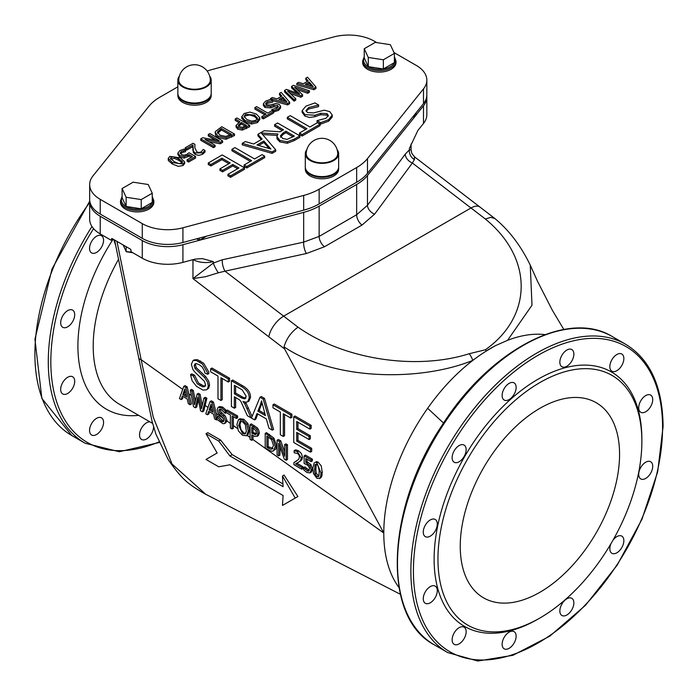 <?xml version="1.0" encoding="UTF-8"?>
<svg xmlns="http://www.w3.org/2000/svg" width="698" height="698" viewBox="0 0 698 698"><rect width="100%" height="100%" fill="white"/><g stroke="black" fill="none" stroke-linecap="round" stroke-linejoin="round"><path stroke-width="1.05" d="M172.38 162.573L168.201 158.429L169.806 156.396L180.52 157.87L184.7 162.006L183.077 164.056L172.38 162.573L172.38 164.047L168.34 160.566L168.201 158.429M182.222 162.835L178.784 160.339L174.509 158.376L170.687 159.074L171.219 157.207L174.509 156.902L178.784 158.865L182.222 161.369L181.663 163.236L178.47 163.559L174.116 161.578L170.364 158.289M182.222 162.826L182.222 161.369L182.527 162.145M185.206 147.81L193.067 143.273L194.873 144.32L194.864 147.863L196.888 151.946L199.122 152.504L201.19 151.902L203.231 149.451L205.046 150.506L202.551 152.827L195.248 153.002L193.355 151.143L192.945 145.053L186.68 148.665L185.206 147.81L185.206 149.285L186.68 150.14L192.866 146.571M256.576 106.611L267.805 113.102L272.08 110.633L273.59 111.497L263.347 117.412L261.837 116.549L266.113 114.079L254.875 107.588L256.576 106.611M294.085 99.666L284.54 90.461L286.442 89.37L299.608 93.977L291.555 86.412L293.43 85.331L309.432 90.81L307.687 91.813L294.556 87.198L302.583 94.762L300.855 95.757L287.611 91.063L295.743 98.706L294.085 99.666L294.085 101.14L284.54 91.935L284.54 90.461M307.513 77.199L315.958 87.041L313.873 88.245L296.833 83.367L298.613 82.338L303.333 83.725L308.202 80.916L305.794 78.193L307.513 77.199M313.219 86.622L305.244 84.292L309.179 82.024L313.219 86.622M234.921 147.601L254.587 158.952L262.064 154.633L264.708 156.16L246.778 166.508L244.143 164.981L251.62 160.662L231.954 149.311L234.921 147.601M257.928 134.313L264.149 130.727L280.072 131.782L283.467 129.819L274.593 124.698L277.56 122.988L299.861 135.857L294.111 139.181L287.262 141.773L279.854 140.42L276.914 136.555L277.935 133.972L261.296 133.004L275.71 149.8L272.063 151.911L242.241 143.369L245.364 141.572L253.627 143.997L262.143 139.085L257.928 134.313L257.928 135.787L261.279 139.583M270.92 149.058L256.969 144.992L263.861 141.013L270.92 149.058M287.079 139.399L282.707 138.501L280.465 135.744L283.344 132.751L285.944 131.25L294.329 136.093L287.079 139.399M305.933 106.14L314.99 102.92L318.716 105.066L308.717 107.501L305.994 110.546L307.469 112.518L313.629 112.902L324.334 110.171L329.805 111.663L332.265 115.083L328.688 119.672L320.609 122.674L317.067 120.623L325.922 118.311L328.339 115.414L327.022 113.626L320.644 113.303L314.894 115.266L304.851 114.577L302.138 110.668L305.933 106.14M328.173 116.182L327.022 115.091L320.644 114.769L314.894 116.732L309.415 117.447L304.851 116.043L302.129 112.334L302.138 110.668M290.263 115.65L309.929 127.001L317.407 122.682L320.05 124.2L302.121 134.557L299.477 133.03L306.963 128.711L287.297 117.36L290.263 115.65M222.217 154.939L244.518 167.808L230.567 175.87L227.923 174.343L238.917 168L232.809 164.475L222.557 170.391L219.922 168.864L230.166 162.948L221.894 158.167L210.901 164.519L208.266 162.992L222.217 154.939M281.198 92.398L289.644 102.231L287.559 103.435L270.519 98.558L272.299 97.528L277.019 98.915L281.887 96.115L279.479 93.384L281.198 92.398M286.904 101.812L278.93 99.482L282.865 97.214L286.904 101.812M265.528 101.175L270.702 99.334L272.831 100.564L267.116 101.952L265.563 103.697L266.4 104.822L269.925 105.04L276.042 103.478L279.174 104.334L280.57 106.288L278.528 108.914L273.913 110.624L271.888 109.455L276.949 108.129L278.328 106.48L277.577 105.45L273.93 105.267L270.649 106.393L264.908 106L263.355 103.766L265.528 101.175M278.031 107.265L273.93 106.742L270.649 107.858L264.908 107.466L263.355 105.346L263.355 103.766M259.796 117.788L259.813 119.524L257.422 122.621L251.585 124L245.138 122.045L241.761 118.328L241.761 116.854L244.134 113.477L249.98 112.108L256.41 114.062L259.796 117.788L257.422 121.147L251.585 122.525L245.138 120.571L241.744 116.583L241.761 117.779M257.449 118.695L257.449 117.91L255.939 120.309L251.804 121.173L246.909 119.55L244.073 116.357L245.591 114.332L254.639 115.083L257.492 118.311M237.756 127.751L236.037 125.474L239.964 121.688L235.217 118.939L236.91 117.962L249.648 125.326L242.319 128.641L237.756 127.751L237.756 129.226L236.037 126.975L236.037 125.474M238.306 125.195L241.412 122.516L246.49 125.457L242.328 127.298L239.466 126.704L238.297 125.151M218.081 136.18L215.193 132.437L215.342 131.59L221.763 126.704L234.511 134.06L226.03 137.794L218.081 136.18L218.081 137.654L215.638 135.421L215.193 132.437M225.925 136.442L219.87 135.176L217.575 131.8L221.536 128.528L231.352 134.191L225.925 136.442M217.471 132.384L217.575 132.969M200.762 138.832L202.664 137.733L219.285 140.822L208.301 134.478L209.88 133.571L222.627 140.926L220.219 142.313L204.994 139.452L215.089 145.28L213.501 146.187L200.762 138.832L200.762 140.307L213.501 147.662L215.089 146.755L215.089 145.28M191.173 157.355L189.045 156.134L184.211 158.088L179.822 157.067L177.885 154.642L177.885 153.176L179.761 150.646L183.818 149.136L185.633 150.183L181.21 151.518L180.145 153.028L181.567 154.598L184.132 155.244L186.811 154.38L189.018 152.749L195.588 156.535L188.591 160.575L187.099 159.711L192.447 156.622L189.045 154.659L184.211 156.614L179.822 155.593L177.877 153.071L177.885 154.433M184.7 162.006L184.7 163.48L183.077 165.531L178.348 166.351L172.38 164.047M205.046 150.506L205.046 151.972L202.551 154.302L198.808 155.366L195.248 154.476L193.355 152.618L192.84 147.671M193.355 151.143L193.355 152.618M194.873 144.32L194.821 147.121M192.884 148.901L192.884 150.375M186.68 148.665L186.68 150.14M273.59 111.497L273.59 112.971L263.347 118.887L261.837 118.014L261.837 116.549M263.347 117.412L263.347 118.887M264.839 114.812L254.875 109.062L254.875 107.588M309.432 90.81L309.432 92.284L307.687 93.288L297.051 89.545M307.687 91.813L307.687 93.288M291.555 86.412L291.555 87.887L297.104 93.104M302.583 94.762L302.583 96.237L300.855 97.231L290.124 93.427M300.855 95.757L300.855 97.231M295.743 98.706L295.743 100.18L294.085 101.14M309.179 82.024L309.179 83.49L306.937 84.79M311.483 86.107L309.179 83.49M296.833 83.367L296.833 84.842L313.873 89.719L313.873 88.245M307.338 81.413L305.794 79.668L305.794 78.193M315.958 87.041L315.958 88.515L313.873 89.719M250.346 161.404L231.954 150.785L231.954 149.311M244.143 164.981L244.143 166.456L246.778 167.982L246.778 166.508M264.708 156.16L264.708 157.626L246.778 167.982M269.184 148.552L263.861 142.488L258.661 145.481M263.861 141.013L263.861 142.488M293.055 136.825L285.944 132.716L283.344 134.225L280.465 137.218M285.944 131.25L285.944 132.716M299.861 135.857L299.861 137.332L294.111 140.647L287.262 143.247L279.854 141.895L277.01 138.806L276.914 136.555M274.593 124.698L274.593 126.163L282.193 130.552M242.241 143.369L242.241 144.844L272.063 153.377L272.063 151.911M275.71 149.8L275.71 151.274L272.063 153.377M277.115 135.395L262.623 134.557M318.716 105.066L318.497 106.663L308.717 108.967L306.16 111.27M318.497 105.189L318.497 106.663M332.265 115.083L332.239 116.976L328.688 121.147L320.609 124.139L317.067 122.098L317.067 120.623M320.609 122.674L320.609 124.139M305.689 129.444L287.297 118.834L287.297 117.36M299.477 133.03L299.477 134.505L302.121 136.031L302.121 134.557M320.05 124.2L320.05 125.675L302.121 136.031M237.643 168.733L232.809 165.941L222.557 171.865L219.922 170.338L219.922 168.864M232.809 164.475L232.809 165.941M222.557 170.391L222.557 171.865M227.923 174.343L227.923 175.817L230.567 177.336L230.567 175.87M228.892 163.681L221.894 159.641L210.901 165.984L208.266 164.466L208.266 162.992M221.894 158.167L221.894 159.641M210.901 164.519L210.901 165.984M244.518 167.808L244.518 169.282L230.567 177.336M282.865 97.214L282.865 98.688L280.622 99.98M285.168 101.306L282.865 98.688M270.519 98.558L270.519 99.378M287.559 103.435L287.559 104.909L272.831 100.695M281.024 96.603L279.479 94.858L279.479 93.384M289.644 102.231L289.644 103.705L287.559 104.909M280.57 106.288L280.561 107.998L278.528 110.38L273.59 111.907M273.913 110.624L273.913 112.099M271.888 109.455L271.888 110.746M272.709 100.634L272.709 102.109L267.116 103.426L265.868 104.403M272.831 100.564L272.709 102.109M257.449 119.384L254.639 116.557L249.744 114.943L245.591 115.807L244.23 117.107M251.585 122.525L251.585 124M241.412 122.516L241.412 123.991L238.306 126.67M245.216 126.19L241.412 123.991M235.217 118.939L235.217 120.414L238.69 122.42M249.648 125.326L249.648 126.792L242.319 130.107L237.756 129.226M221.536 128.528L221.536 130.002L217.575 133.266M230.078 134.932L221.536 130.002M234.511 134.06L234.511 135.534L226.03 139.26L218.081 137.654M222.627 140.926L222.627 142.401L220.219 143.788L208.772 141.633M208.301 134.478L208.301 135.953L215.534 140.124M220.219 142.313L220.219 143.788M213.501 146.187L213.501 147.662M183.452 150.655L183.452 152.12L180.416 153.647M195.588 156.535L195.588 158.01L188.591 162.049L187.099 161.177L187.099 159.711M185.502 150.253L185.502 151.728L183.452 152.12M188.591 160.575L188.591 162.049M185.633 150.183L185.502 151.728M189.045 154.659L189.045 156.134M460.252 546.272A112.648 65.036 -60 0 1 509.427 432.908A112.648 65.036 -60 0 1 596.232 402.729A112.648 65.036 -60 0 1 596.232 532.81A112.648 65.036 -60 0 1 483.583 597.846A112.648 65.036 -60 0 1 460.252 546.272M177.85 86.822L159.833 97.223A54.069 31.218 0 0 0 149.023 106.166L93.008 175.87A36.043 20.809 0 0 0 89.667 184.63A36.043 20.809 0 0 0 100.224 199.349L142.27 223.622A36.043 20.809 0 0 0 182.928 227.784L303.665 195.449A54.069 31.218 0 0 0 319.143 189.202L356.661 167.537A54.069 31.218 0 0 0 367.48 158.603L423.485 88.89A36.043 20.809 0 0 0 426.836 80.139A36.043 20.809 0 0 0 416.278 65.42L394.012 52.568M376.746 42.595L374.233 41.147A36.043 20.809 0 0 0 333.574 36.985L212.838 69.32A54.069 31.218 0 0 0 207.175 71.083M338.643 167.703L338.643 169.169A16.673 9.624 180 0 1 328.357 178.069A16.673 9.624 180 0 1 310.182 175.983A16.673 9.624 180 0 1 305.296 169.169L305.296 167.703A16.673 9.624 -0 0 0 310.182 174.509A16.673 9.624 -0 0 0 328.357 176.594A16.673 9.624 -0 0 0 338.643 167.703L338.635 167.328M395.993 61.014L395.993 62.48A16.673 9.624 180 0 1 385.706 71.371A16.673 9.624 180 0 1 367.532 69.285A16.673 9.624 180 0 1 362.655 62.48L362.655 61.014A16.673 9.624 -0 0 0 367.532 67.819A16.673 9.624 -0 0 0 385.706 69.905A16.673 9.624 -0 0 0 395.993 61.014L394.396 56.704M153.848 200.815L153.848 202.28A16.673 9.624 180 0 1 143.552 211.18A16.673 9.624 180 0 1 125.387 209.095A16.673 9.624 180 0 1 120.501 202.28L120.501 200.815A16.673 9.624 -0 0 0 125.387 207.62A16.673 9.624 -0 0 0 143.552 209.705A16.673 9.624 -0 0 0 153.848 200.815L152.251 196.504M211.197 94.125L211.197 95.591A16.673 9.624 180 0 1 200.911 104.482A16.673 9.624 180 0 1 182.736 102.397A16.673 9.624 180 0 1 177.85 95.591L177.85 94.125A16.673 9.624 -0 0 0 182.736 100.931A16.673 9.624 -0 0 0 200.911 103.016A16.673 9.624 -0 0 0 211.197 94.125L211.189 93.741M182.797 394.736L184.761 388.943L186.732 397.005L182.797 394.736L184.08 393.995L186.305 395.286M185.188 390.697L184.08 393.995M188.355 403.723L187.195 398.942L182.326 396.132L181.175 399.579L179.456 398.593L183.757 386.36L185.843 387.565L187.116 386.823L188.853 393.768A1089.229 796.811 100.7 0 0 189.638 396.918L191.453 403.994L190.135 404.761L188.355 403.723M185.843 387.565L190.135 404.761M192.029 391.133L194.585 404.814L197.133 394.082L198.851 395.077L201.417 408.897L203.964 398.026L205.238 397.293L206.905 398.253L205.055 405.686A703.663 295.036 130.9 0 0 204.636 407.37A735.552 308.411 130.9 0 0 204.095 409.613A768.882 322.38 130.9 0 0 203.737 411.096L202.429 411.855L200.527 410.756L197.935 397.049L195.414 407.807L193.538 406.716L190.284 390.13L192.029 391.133L193.302 390.4L194.838 398.619A910.061 634.421 106.6 0 0 195.379 401.463M203.964 398.026L205.631 398.986L206.905 398.253M197.133 394.082L198.407 393.34L200.125 394.335L201.731 402.964A806.914 561.602 106.7 0 0 202.211 405.529M201.731 402.964L202.656 403.627M205.631 398.986L202.429 411.855M265.205 448.099L265.205 433.379L266.479 432.647L273.939 438.126L276.521 445.813L275.815 449.041L272.648 451.213L270.807 451.065L265.205 448.099M268.172 436.782L268.172 446.641L272.979 448.448M272.272 448.971L270.807 449.215L266.898 447.383L266.898 436.049L271.557 439.618L273.485 445.507L271.705 449.18L272.726 448.596M266.898 447.383L268.172 446.641M265.205 433.379L268.102 435.055L273.311 439.801L275.248 446.554L273.45 450.917M307.041 459.267L307.041 461.718L310.819 464.467L312.468 469.239L311.343 472.127L310.069 472.869L306.937 472.502L303.604 469.737L303.604 467.651L308.027 471.185L308.804 470.984L309.458 468.96L309.083 467.049L307.635 465.208L304.127 463.437L304.127 455.855L311.116 459.886L311.116 461.622L305.768 458.534L305.768 462.451L309.877 465.662L311.195 469.972L309.973 472.921L311.16 472.232M308.027 471.185L308.804 470.984M304.127 455.855L305.401 455.113L312.39 459.153L312.39 460.881L311.116 461.622M294.172 450.681L297.435 451.676L301.239 457.914L300.576 460.479L299.084 461.867A30.599 17.668 60 0 1 298.866 462.015L295.507 463.882L301.763 467.494L301.763 469.204L293.902 464.667L293.902 462.582L298.631 459.432L299.503 457.024L298.866 454.808L297.531 453.447L294.172 452.775L294.172 450.681L295.446 449.94L296.859 450.184L298.709 450.943L301.501 453.648L302.513 457.181L301.85 459.746L300.358 461.134A30.599 17.668 60 0 1 300.149 461.273M300.576 460.479L301.85 459.746M315.356 462.355L316.892 462.922L320.958 472.93L320.67 476.429L319.457 478.619L320.984 477.702L321.944 475.696L322.232 472.197L321.246 465.88L318.166 462.189L316.63 461.614L315.356 462.355M319.71 478.435L316.892 478.252L313.498 473.698L312.809 468.236L314.309 462.547M316.264 464.275L315.836 469.763A36.165 20.879 -120 0 0 315.845 470.077L316.255 473.192L318.777 476.141M318.768 476.149L316.892 476.612L314.981 473.925L314.571 470.818A36.148 20.87 60 0 1 314.562 470.504L314.99 465.008L316.892 464.563L317.922 465.444L319.204 470.557L318.986 475.434L318.253 476.813M220.943 400.469L217.985 398.767L217.985 376.056L210.648 371.816L210.648 368.771L228.325 378.979L228.325 382.024L220.943 377.758L220.943 400.469L222.226 399.736L222.226 378.499M228.325 382.024L229.598 381.283L229.598 378.237L211.922 368.038L210.648 368.771M234.362 393.829L234.362 385.305L242.171 389.842L246.193 396.316L244.675 398.828L242.084 398.218L234.362 393.829L235.636 393.087L243.358 397.485L245.949 398.096M244.728 403.758L251.036 417.84L247.345 415.711L240.854 401.402L239.423 399.814L234.362 396.769L234.362 408.217L231.404 406.506L231.404 380.75L241.299 386.465C246.647 389.519 249.291 393.384 249.238 398.078L247.598 401.865L245.617 402.205L242.965 401.463L244.728 403.758L246.001 403.025L252.065 416.523M245.426 402.188L246.001 403.025M231.404 380.75L232.678 380.017L242.572 385.732C247.921 388.777 250.565 392.651 250.512 397.337L248.968 401.071L247.598 401.865M235.636 386.046L235.636 393.087M234.362 408.217L235.636 407.475L235.636 397.511M262.038 403.069L259.124 410.485L264.952 413.844M260.319 405.084L261.523 400.853L265.432 415.598L257.85 411.218L260.319 405.084L261.593 404.351M254.552 419.873L251.428 418.067L259.996 397.258L263.19 399.108L264.463 398.375L273.572 429.383L272.299 430.125L268.939 428.179L266.348 418.896L257.004 413.495L254.552 419.873L255.826 419.14L257.815 413.966M263.19 399.108L272.299 430.125M257.85 411.218L259.124 410.485M309.903 429.122L296.711 421.505L296.711 429.375L309.074 436.512L310.348 435.77L310.348 438.815L309.074 439.548L296.711 432.42L296.711 441.171L297.985 440.438L311.692 448.343L311.692 451.388L310.418 452.121L293.753 442.506L293.753 416.75L309.903 426.077L309.903 429.122L311.177 428.38L311.177 425.344L295.027 416.017L293.753 416.75M296.711 429.375L297.985 428.642L310.348 435.77M296.711 441.171L310.418 449.084L311.692 448.343M283.283 436.459L280.326 434.749L280.326 412.038L272.979 407.807L272.979 404.761L290.665 414.97L290.665 418.006L283.283 413.748L283.283 436.459L284.557 435.726L284.557 414.49M290.665 418.006L291.939 417.273L291.939 414.228L274.253 404.02L272.979 404.761M190.519 374.617L193.302 375.952L197.255 383.752L202.525 386.788L204.488 386.631L205.448 384.528L204.488 381.431L194.515 371.702L192.884 369.425L191.348 364.286L193.014 360.604L196.199 360.43L202.411 364.016L207.446 372.619L207.62 374.268L204.802 372.889L204.488 371.092L202.088 366.869L199.34 364.792L196.443 363.614L195.074 363.833L194.192 365.691L195.056 368.483L204.488 377.409L207.446 381.911L208.283 385.881L207.446 388.917L206.442 389.859L202.952 390.077L196.504 386.36L192.133 380.794L190.519 374.617L191.793 373.884L194.585 375.219L198.529 383.019L203.799 386.055L205.77 385.898M193.302 375.952L194.585 375.219M195.815 363.588L195.466 364.949L196.33 367.75L205.77 376.667L208.728 381.178L209.557 385.139L208.728 388.184L206.442 389.859M301.763 469.204L303.037 468.471L303.037 466.761L296.851 463.193M298.866 462.015L297.845 462.652M293.902 462.582L296.362 461.23M286.206 445.507L286.206 460.226L287.48 459.485L287.48 444.774L286.206 445.507L284.627 444.591L285.901 443.858L287.48 444.774M286.206 460.226L284.304 459.127L278.668 443.178L278.668 455.873L277.089 454.956L277.089 440.246L279.497 441.633L280.771 440.892L284.627 451.885M279.497 441.633L284.627 456.248L284.627 444.591M278.668 455.873L279.942 455.131L279.942 446.79M254.875 436.459L251.751 434.845L251.751 440.333L250.059 439.356L250.059 424.637L251.332 423.904L257.134 427.717L258.574 429.715L259.394 432.987L258.295 435.596L254.875 436.459M250.059 424.637L255.861 428.45L257.3 430.457L258.12 433.728L257.004 436.346M253.156 428.118L255.913 430.788L256.349 432.769L255.625 434.531L251.751 433.179L251.751 427.307L253.156 428.118M251.751 433.179L253.025 432.437L256.899 433.798M255.625 434.531L254.77 434.662M246.673 424.367A7.093 4.092 60 0 1 246.76 424.541L248.2 430.919A17.022 9.824 60 0 1 248.2 431.128L246.673 435.709L242.564 435.334L238.454 430.963L236.936 424.419L238.463 419.62L242.564 419.995L246.673 424.367L247.947 423.625A7.093 4.092 60 0 1 248.034 423.808L249.474 430.186A17.022 9.824 60 0 1 249.474 430.387L247.947 434.967L246.438 435.857L247.72 435.116M251.751 440.333L253.025 439.6L383.787 533.028L284.601 348.948L284.042 346.845C334.438 380.977 420.737 381.579 472.843 360.377A150.498 86.892 -60 0 1 486.532 350.902L495.344 345.702L487.684 350.003M241.019 420.859L239.972 424.698L241.028 429.75L243.846 432.908L245.661 433.441M240.417 421.199L239.746 421.592L242.572 421.697L245.295 424.654A5.252 3.028 60 0 1 245.391 424.855L246.333 431.521L245.085 433.955L242.572 433.65L238.699 425.44L240.068 421.348M238.463 419.62L239.964 418.739L243.838 419.262L247.947 423.625M232.094 428.982L230.392 428.005L230.392 415.022L226.117 412.553L226.117 410.817L236.369 416.732L236.369 418.468L232.094 416.008L232.094 428.982L233.376 428.24A475.731 274.663 120 0 1 233.368 426.513A472.372 272.726 120 0 1 233.368 425.571L237.486 428.511M233.368 416.741L233.368 425.571M236.369 418.468L237.643 417.736L237.643 415.999L227.391 410.084L226.117 410.817M218.116 407.379L221.414 407.833L225.201 410.974L225.201 413.312L221.065 409.36L219.399 409.229L218.893 410.389L219.373 412.221L224.119 416.924L225.698 421.086L224.538 423.546L222.95 423.703L217.244 419.638A16.063 9.275 60 0 1 217.034 419.402L217.034 416.942L221.092 421.199L222.54 421.784L223.927 420.379L222.54 417.387L217.951 412.71L217.122 409.569L218.116 407.379L219.608 406.533L222.688 407.1L226.475 410.607M225.201 410.974L226.475 410.241M220.236 409.098L220.647 411.488L225.393 416.191L226.972 420.353L225.916 422.752L224.538 423.546M216.45 419.952L214.67 418.922L213.509 414.141L208.65 411.331L207.489 414.778L205.77 413.783L210.072 401.551L212.157 402.755L216.45 419.952L217.157 419.542M212.157 402.755L213.431 402.022L217.157 416.881M190.284 390.13L191.557 389.388L193.302 390.4M205.666 494.228L172.057 464.074L153.237 417.116L141.153 359.688L182.702 389.371M182.797 397.877A1378.245 511.154 133.6 0 0 182.492 398.82L181.175 399.579M188.853 393.768L191.348 395.548M198.424 399.649L197.063 405.564A885.439 378.796 130.4 0 0 196.731 407.047L195.414 407.807M205.125 405.39L208.004 407.449M209.513 411.829L208.789 414.019L207.489 414.778M216.258 413.347L223.395 418.451M217.034 416.942L218.43 416.278L222.374 420.458L223.84 421.051M226.929 420.973L230.392 423.45M247.171 435.43L250.059 437.498M398.994 587.568A150.498 86.892 -60 0 1 383.787 533.028A150.498 86.892 -60 0 1 383.821 529.791A150.498 86.892 -60 0 1 383.935 526.449A150.498 86.892 -60 0 1 427.647 408.295A150.498 86.892 -60 0 1 472.843 360.377A18.026 7.46 -105 0 0 469.274 353.712C415.842 370.664 343.835 359.479 298.002 327.17C291.11 332.135 286.45 338.696 284.042 346.845M282.463 476.01L283.1 486.672L229.895 455.96L218.744 441.057L205.997 433.694L217.148 453.011L205.997 459.45L218.744 466.805L229.895 464.789L283.1 495.501L282.463 505.439L295.21 498.084L282.463 476.01L284.077 475.076L297.898 496.531L287.035 502.804M205.997 433.694L207.777 432.673L220.551 440.01L232.172 454.634L282.934 483.915M210.072 401.551L211.346 400.818L213.431 402.022M253.025 435.578L253.025 439.6M183.757 386.36L185.031 385.619L187.116 386.823M194.716 397.956L195.998 398.872M297.985 422.238L297.985 428.642M297.985 433.153L297.985 440.438M193.014 360.604L194.288 359.863L197.473 359.697L203.685 363.274L208.728 371.886L208.894 373.535L207.62 374.268M277.089 440.246L278.362 439.504L280.771 440.892M303.604 467.651L304.878 466.918L309.31 470.452M259.996 397.258L261.27 396.525L264.463 398.375M316.255 464.283L314.99 465.008L315.513 464.353M245.173 398.654L244.675 398.828M310.418 449.084L310.418 452.121M309.074 436.512L309.074 439.548M211.075 404.133L213.047 412.195L209.112 409.927L211.075 404.133M222.54 421.784L223.377 421.671M301.763 467.494L303.037 466.761M236.369 416.732L237.643 415.999M198.851 395.077L200.125 394.335M290.665 414.97L291.939 414.228M251.036 417.84L251.673 417.474M195.056 368.483L196.33 367.75M295.21 498.084L297.898 496.531M229.895 455.96L232.172 454.634M218.744 441.057L220.551 440.01M228.325 378.979L229.598 378.237M309.903 426.077L311.177 425.344M209.112 409.927L210.386 409.194L212.628 410.485M211.503 405.887L210.386 409.194M225.201 413.312L226.318 412.666M217.157 417.02L218.43 416.278M253.025 428.049L253.025 432.437M305.096 469.309L306.37 468.567M303.726 467.721L305 466.988M311.116 459.886L312.39 459.153M305.768 462.451L307.041 461.718M113.722 239.51L115.772 245.809M90.487 251.873A9.912 5.724 -60 0 1 92.293 240.365A9.912 5.724 -60 0 1 101.515 235.732A9.912 5.724 -60 0 1 102.623 236.77A9.912 5.724 -60 0 1 100.826 248.279A9.912 5.724 -60 0 1 91.604 252.903A9.912 5.724 -60 0 1 90.487 251.873M64.19 327.746A9.912 5.724 -60 0 1 62.741 327.292A9.912 5.724 -60 0 1 62.131 316.997A9.912 5.724 -60 0 1 71.196 309.676A9.912 5.724 -60 0 1 72.653 310.121A9.912 5.724 -60 0 1 73.255 320.426A9.912 5.724 -60 0 1 64.19 327.746M67.697 393.454A9.912 5.724 -60 0 1 62.741 393.951A9.912 5.724 -60 0 1 61.215 386.003A9.912 5.724 -60 0 1 67.697 377.269A9.912 5.724 -60 0 1 72.653 376.78A9.912 5.724 -60 0 1 74.171 384.72A9.912 5.724 -60 0 1 67.697 393.454M100.058 431.408A9.912 5.724 -60 0 1 91.604 435.011A9.912 5.724 -60 0 1 93.052 421.444A9.912 5.724 -60 0 1 101.515 417.84A9.912 5.724 -60 0 1 100.058 431.408M153.56 426.792A9.912 5.724 -60 0 1 152.618 431.434A9.912 5.724 -60 0 1 141.589 439.478A9.912 5.724 -60 0 1 140.472 430.352A9.912 5.724 -60 0 1 149.904 421.845M641.863 441.424L641.863 439.216A146.894 84.807 120 0 0 537.992 379.25A146.894 84.807 120 0 0 434.121 559.15A146.894 84.807 120 0 0 537.992 619.117L539.903 618.018A144.189 83.245 120 0 0 641.863 441.424A144.189 83.245 120 0 0 539.903 382.556A144.189 83.245 120 0 0 437.951 559.15A144.189 83.245 120 0 0 539.903 618.018M559.848 610.951A9.912 5.724 -60 0 1 564.176 600.969A9.912 5.724 -60 0 1 571.81 598.317A9.912 5.724 -60 0 1 571.81 609.764A9.912 5.724 -60 0 1 561.899 615.488A9.912 5.724 -60 0 1 559.848 610.951M612.992 540.173A9.912 5.724 -60 0 1 621.805 536.125A9.912 5.724 -60 0 1 621.805 547.572A9.912 5.724 -60 0 1 611.893 553.296A9.912 5.724 -60 0 1 610.776 552.266A9.912 5.724 -60 0 1 610.994 543.646M642.204 479.351A9.912 5.724 -60 0 1 640.755 478.907A9.912 5.724 -60 0 1 640.755 467.459A9.912 5.724 -60 0 1 650.667 461.736A9.912 5.724 -60 0 1 651.269 472.04A9.912 5.724 -60 0 1 642.204 479.351M645.711 411.759A9.912 5.724 -60 0 1 640.755 412.256A9.912 5.724 -60 0 1 640.755 400.809A9.912 5.724 -60 0 1 650.667 395.085A9.912 5.724 -60 0 1 652.185 403.025A9.912 5.724 -60 0 1 645.711 411.759M620.348 367.593A9.912 5.724 -60 0 1 611.893 371.188A9.912 5.724 -60 0 1 611.893 359.74A9.912 5.724 -60 0 1 621.805 354.017A9.912 5.724 -60 0 1 620.348 367.593M572.927 358.685A9.912 5.724 -60 0 1 561.899 366.729A9.912 5.724 -60 0 1 561.899 355.282A9.912 5.724 -60 0 1 571.81 349.558A9.912 5.724 -60 0 1 572.927 358.685M516.145 387.425A9.912 5.724 -60 0 1 511.817 397.398A9.912 5.724 -60 0 1 504.174 400.05A9.912 5.724 -60 0 1 504.174 388.603A9.912 5.724 -60 0 1 514.086 382.879A9.912 5.724 -60 0 1 516.145 387.425M465.208 446.109A9.912 5.724 -60 0 1 463.411 457.618A9.912 5.724 -60 0 1 454.18 462.242A9.912 5.724 -60 0 1 454.18 450.795A9.912 5.724 -60 0 1 464.1 445.071A9.912 5.724 -60 0 1 465.208 446.109M433.781 519.015A9.912 5.724 -60 0 1 435.238 519.46A9.912 5.724 -60 0 1 435.238 530.908A9.912 5.724 -60 0 1 425.318 536.631A9.912 5.724 -60 0 1 424.716 526.327A9.912 5.724 -60 0 1 433.781 519.015M430.282 586.608A9.912 5.724 -60 0 1 435.238 586.119A9.912 5.724 -60 0 1 435.238 597.558A9.912 5.724 -60 0 1 425.318 603.281A9.912 5.724 -60 0 1 423.799 595.342A9.912 5.724 -60 0 1 430.282 586.608M455.637 630.774A9.912 5.724 -60 0 1 464.1 627.179A9.912 5.724 -60 0 1 464.1 638.626A9.912 5.724 -60 0 1 454.18 644.35A9.912 5.724 -60 0 1 455.637 630.774M503.057 639.682A9.912 5.724 -60 0 1 514.086 631.646A9.912 5.724 -60 0 1 514.086 643.085A9.912 5.724 -60 0 1 504.174 648.808A9.912 5.724 -60 0 1 503.057 639.682M426.783 95.958A36.043 20.809 180 0 1 426.836 97.057A36.043 20.809 180 0 1 423.485 105.817L423.485 123.476L417.884 130.456L409.403 148.369A18.026 10.409 0 0 0 411.078 144.032L411.078 149.843L409.403 149.869A9.013 7.861 -124.1 0 0 414.411 159.58L414.481 156.814M423.485 123.476A36.043 20.809 0 0 0 426.836 114.716L426.836 97.057M193.163 259.621A18.026 10.409 0 0 0 213.291 261.593L202.184 258.583L195.012 259.132L182.928 262.361A36.043 20.809 0 0 1 142.27 258.199L131.599 252.039A0.899 0.523 60 0 1 130.962 250.94L130.962 250.207A0.899 0.523 -120 0 0 130.325 249.099L112.16 238.611A0.899 0.523 -120 0 0 111.523 238.986L112.16 238.611M409.403 148.369L409.403 149.869L405.233 154.153A9.013 6.369 -143.6 0 0 412.37 163L414.411 159.58M405.233 154.153L367.48 205.291L356.661 214.748A9.013 5.2 -120 0 0 362 225.088L374.617 214.146L412.37 163L485.346 219.006C534.563 259.316 531.658 317.32 485.302 349.794A19.649 10.182 61.1 0 1 486.532 350.902M426.836 80.139L426.836 94.849A36.043 20.809 180 0 1 423.485 103.609L415.912 113.041L415.964 115.275L367.48 175.53A54.069 31.218 180 0 1 356.661 184.464L356.661 214.748L319.143 236.404L303.665 242.136A9.013 3.385 -102.2 0 0 306.422 253.514L324.483 246.752L362 225.088M356.661 184.464L319.143 206.128A54.069 31.218 180 0 1 303.665 212.367L303.665 242.136L222.269 259.787A9.013 3.385 -102.2 0 0 225.026 271.164L306.422 253.514M222.269 259.787L213.291 263.094A9.013 1.518 -117.9 0 0 218.299 272.805L225.026 271.164L283.65 316.159L470.993 207.995A18.026 8.577 -52.5 0 1 479.892 207.018L479.892 207.018A18.026 8.577 -52.5 0 1 479.98 207.088M213.291 261.593L213.291 263.094L192.962 278.607L205.613 276.687L218.299 272.805M303.665 212.367L182.928 244.701A36.043 20.809 180 0 1 142.27 240.54L100.224 216.267A36.043 20.809 180 0 1 89.667 201.556A36.043 20.809 180 0 1 89.719 200.448M423.485 105.817L415.964 115.179M545.033 334.621A150.498 86.892 -60 0 0 507.559 340.336L531.998 305.227L530.244 265.109C520.909 245.853 509.147 230.349 494.961 218.605L490.816 217.331L485.346 219.006M507.551 340.336L495.344 345.702M112.806 238.986L111.523 239.719A0.899 0.523 60 0 1 110.886 240.086L100.224 233.926A36.043 20.809 180 0 1 89.667 219.216L89.667 201.556M111.523 239.719L111.523 238.986M126.137 246.682L126.137 251.332L123.188 244.981M126.87 251.646L131.922 252.231M179.369 76.134A16.673 9.624 0 0 0 177.85 80.139L177.85 93.384A16.673 9.624 0 0 0 194.524 103.007A16.673 9.624 0 0 0 211.197 93.384L211.197 80.139A16.673 9.624 0 0 0 209.679 76.134M178.758 79.956A15.775 9.109 0 0 0 183.373 86.578A15.775 9.109 0 0 0 200.71 88.515A15.775 9.109 0 0 0 210.29 79.956A15.775 15.775 0 0 0 194.524 64.74A15.775 15.775 0 0 0 178.758 79.956M177.85 80.139A16.673 9.624 0 0 0 194.524 89.763A16.673 9.624 0 0 0 211.197 80.139M337.125 149.712A16.673 9.624 180 0 1 338.643 153.717L338.643 166.962A16.673 9.624 180 0 1 333.757 173.776A16.673 9.624 180 0 1 315.592 175.861A16.673 9.624 180 0 1 305.296 166.962L305.296 153.717A16.673 9.624 180 0 1 306.815 149.712M310.819 160.156A15.775 9.109 180 0 1 306.204 153.534A15.775 15.775 0 0 1 321.97 138.317A15.775 15.775 0 0 1 337.736 153.534A15.775 9.109 180 0 1 333.121 160.156A15.775 9.109 180 0 1 310.819 160.156M338.643 153.717A16.673 9.624 180 0 1 333.757 160.531A16.673 9.624 180 0 1 315.592 162.617A16.673 9.624 180 0 1 305.296 153.717M152.251 193.215L152.251 202.411L141.214 208.781L126.137 206.451L122.098 197.743L122.098 188.547L126.137 197.255L141.214 199.584L152.251 193.215L148.212 184.508L133.135 182.178L122.098 188.547M126.137 206.451L126.137 197.255M141.214 208.781L141.214 199.584M394.396 53.406L394.396 62.611L383.359 68.98L368.282 66.65L368.282 57.445L383.359 59.784L394.396 53.406L390.356 44.707L375.28 42.369L364.243 48.747L368.282 57.445M383.359 68.98L383.359 59.784M368.282 66.65L364.243 57.943L364.243 48.747M415.912 113.041L367.48 173.322A54.069 31.218 180 0 1 356.661 182.257L319.143 203.921A54.069 31.218 180 0 1 303.665 210.159L182.928 242.494A36.043 20.809 180 0 1 142.27 238.332L100.224 214.059A36.043 20.809 180 0 1 89.667 199.349L89.667 184.63M199.305 240.365L199.305 238.158M415.825 115.362L412.509 117.264M206.582 236.16L199.445 240.278M199.253 240.33L196.644 238.821M174.509 156.902L174.509 158.376M178.784 158.865L178.784 160.339M171.219 157.207L171.219 158.682M183.077 164.056L183.077 165.531M202.551 152.827L202.551 154.302M195.248 153.002L195.248 154.476M283.344 132.751L283.344 134.225M294.111 139.181L294.111 140.647M287.262 141.773L287.262 143.247M279.854 140.42L279.854 141.895M304.851 114.577L304.851 116.043M314.894 115.266L314.894 116.732M308.717 107.501L308.717 108.967M320.644 113.303L320.644 114.769M327.022 113.626L327.022 115.091M328.688 119.672L328.688 121.147M278.528 108.914L278.528 110.38M267.116 101.952L267.116 103.426M277.577 105.45L277.577 106.925M273.93 105.267L273.93 106.742M270.649 106.393L270.649 107.858M264.908 106L264.908 107.466M263.355 103.985L263.355 105.241M254.639 115.083L254.639 116.557M257.422 121.147L257.422 122.621M245.138 120.571L245.138 122.045M240.252 123.188L240.252 124.663M246.455 127.167L246.455 128.641M242.319 128.641L242.319 130.107M236.037 125.527L236.037 126.949M220.245 129.278L220.245 130.744M231.614 135.735L231.614 137.209M226.03 137.794L226.03 139.26M181.21 151.518L181.21 152.984M187.963 155.366L187.963 156.841M179.822 155.593L179.822 157.067M184.211 156.614L184.211 158.088M152.6 423.407L119.524 404.308A127.062 73.36 -60 0 1 118.538 259.307M268.189 448.125L269.463 447.392M297.435 451.676L298.709 450.943M316.892 462.922L318.166 462.189M240.697 397.485L241.979 396.752M241.299 386.465L242.572 385.732M249.238 398.078L250.512 397.337M199.898 385.706L201.172 384.973M208.283 385.881L209.557 385.139M257.047 436.32L258.277 435.613M256.594 429.331L257.876 428.598M253.261 426.487L254.534 425.754M252.912 433.842L254.185 433.109M248.2 430.919L249.474 430.186M242.564 419.995L243.838 419.262M221.414 407.833L222.688 407.1M218.893 410.389L220.167 409.647M220.551 413.635L221.824 412.902M192.962 259.673L192.962 278.607L284.601 348.948M114.585 240.016L138.693 357.812A9.013 3.682 168.4 0 0 141.153 359.688L116.941 241.368M314.981 473.925L316.255 473.192M314.545 469.239L315.819 468.506M316.892 476.612L318.166 475.879M320.958 472.93L322.232 472.197M301.239 457.914L302.513 457.181M247.179 408.609L248.453 407.868M199.218 361.721L200.501 360.988M194.192 365.691L195.466 364.949M204.488 377.409L205.77 376.667M223.168 415.921L224.442 415.188M225.698 421.086L226.972 420.353M224.73 423.442L225.82 422.805M221.092 421.199L222.374 420.458M238.699 425.44L239.972 424.698M258.12 433.728L259.394 432.987M268.102 435.055L269.376 434.322M272.665 438.859L273.939 438.126M275.248 446.554L276.521 445.813M306.963 470.81L308.246 470.077M306.928 463.036L308.202 462.303M311.195 469.972L312.468 469.239M309.877 465.662L311.151 464.929M113.137 239.178A137.881 79.607 120 0 0 138.64 415.345M158.961 441.939A176.184 101.716 -60 0 1 56.11 400.155A176.184 101.716 -60 0 1 93.576 228.639M91.953 226.501A177.981 102.763 120 0 0 85.147 443.247L119.306 451.737L159.205 442.515M625.713 344.306A177.981 102.763 120 0 0 447.723 447.069A177.981 102.763 120 0 0 447.732 652.586L477.825 661.015L512.838 655.326L549.771 636.166L585.561 605.218L617.172 565.136L641.924 519.364L657.682 471.804L663.1 426.522C662.655 386.805 650.196 359.4 625.713 344.306L612.329 336.584A177.981 102.763 -60 0 0 434.348 439.339A177.981 102.763 -60 0 0 434.348 644.856L447.732 652.586M662.568 427.263A176.184 101.716 -60 0 1 475.704 659.723A176.184 101.716 -60 0 1 475.704 410.564A176.184 101.716 -60 0 1 662.568 427.263M89.667 201.233L51.984 269.062L34.935 339.211L41.863 398.436L71.763 435.526A177.981 102.763 -60 0 1 89.667 202.507M367.48 175.53L367.48 205.291A9.013 6.369 -143.6 0 0 374.617 214.146M319.143 206.128L319.143 236.404A9.013 5.2 -120 0 0 324.483 246.752M182.928 244.701L182.928 262.361M485.302 349.794L469.274 353.712M298.002 327.17L283.65 316.159A18.026 8.577 -52.5 0 0 268.835 336.837M443.527 423.058L427.647 408.295M152.251 197.403A15.775 9.109 180 0 1 145.306 207.882A15.775 9.109 180 0 1 126.024 206.512A15.775 9.109 180 0 1 122.098 197.403M394.396 57.602A15.775 9.109 180 0 1 387.451 68.072A15.775 9.109 180 0 1 368.169 66.711A15.775 9.109 180 0 1 364.243 57.602M142.27 240.54L142.27 258.199M100.224 216.267L100.224 233.926M142.27 223.622L142.27 238.332M182.928 227.784L182.928 242.494M303.665 195.449L303.665 210.159M319.143 189.202L319.143 203.921M356.661 167.537L356.661 182.257M367.48 158.603L367.48 173.322M423.485 88.89L423.485 103.609M100.224 199.349L100.224 214.059M204.636 493.713L400.355 594.268M434.348 644.856C381.396 617.407 386.142 508.048 442.375 424.812C489.865 349.986 567.814 308.83 612.329 336.584M71.763 435.526L85.147 443.247M494.673 218.369L414.533 156.858L411.811 153.386L411.07 149.834M138.701 357.812L152.129 421.601L155.968 434.235L168.192 459.633C182.03 479.299 187.334 483.644 204.671 493.739M113.067 239.135L111.34 240.129M126.181 251.559L123.11 244.937M132.803 252.737L126.443 251.751M133.065 252.885L132.472 252.685M122.098 196.504L120.501 200.815M364.243 56.704L362.655 61.014M563.827 329.473L552.38 310.313L537.469 281.198L530.244 265.109"/></g></svg>
